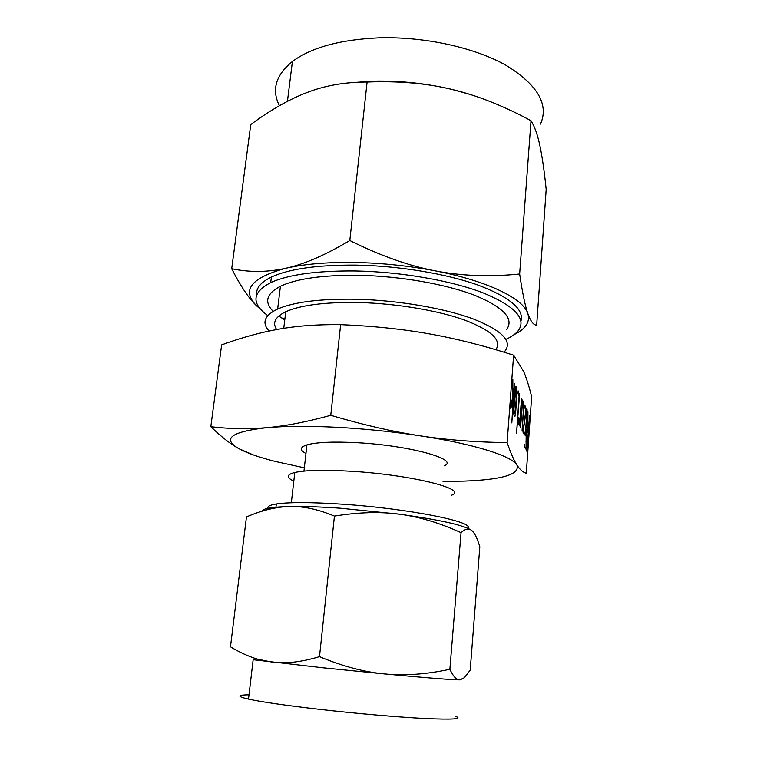 <?xml version="1.0" encoding="UTF-8"?>
<svg xmlns="http://www.w3.org/2000/svg" width="757" height="757" viewBox="0 0 757 757"><rect width="100%" height="100%" fill="white"/><g stroke="black" fill="none" stroke-linecap="round" stroke-linejoin="round"><path stroke-width="1.14" d="M524.705 444.709L524.582 447.245L524.639 444.709M525.509 435.559L527.118 409.802L525.207 435.549M522.926 432.077L525.869 410.086L524.667 407.578L524.771 405.023L526.37 409.48L523.361 429.985L524.629 433.827L524.393 434.821L522.926 432.077M520.504 427.535L522.396 400.027L523.551 402.289L523.759 408.96L522.065 430.459L523.494 408.241L523.371 404.872L522.444 402.913L520.561 427.535M519.614 425.869L518.819 424.374L518.507 418.725L518.782 417.684L519.662 422.983L521.545 398.182L519.709 425.879M517.949 393.526L518.138 390.858L519.491 395.324L516.577 433.07L519.094 395.93L517.949 393.526M513.899 415.148L513.643 408.051L514.911 390.697L516.009 386.363L516.681 387.773L516.927 394.851L515.678 411.969L514.902 416.454L513.899 415.148M443.015 481.376L463.975 481.111C502.478 479.683 520.125 474.327 516.936 465.035C519.898 469.586 523.011 472.33 526.285 473.286L531.651 396.668C529.096 386.458 526.437 378.074 523.674 371.536L513.615 355.194L507.124 442.59C510.729 453.102 513.994 460.587 516.936 465.035C511.893 456.093 474.459 444.047 420.23 435.824C392.646 431.641 364.798 428.793 336.685 427.289C308.799 425.888 285.503 426.011 266.814 427.658C230.781 431.793 221.593 438.852 239.259 448.854C247.331 453.206 259.348 457.408 275.311 461.458L304.333 467.807M510.568 407.048L512.508 398.106L512.83 379.475L512.915 396.413L514.637 383.704L511.808 422.908L513.265 398.078L510.814 408.648L510.568 407.048M526.153 435.124L527.601 429.03L527.922 411.505L527.913 429.635L528.386 430.572L529.692 415.498L527.279 450.519L527.052 451.588L526.068 449.838L526.153 435.124M268.006 508.269C267.136 506.442 269.908 505.004 276.333 503.973C289.269 502.099 311.222 502.165 342.183 504.181C408.61 508.515 475.964 522.15 467.608 528.197M451.73 495.144C468.753 489.24 410.956 474.658 350.406 471.214C324.091 469.719 305.554 470.144 294.795 472.482C286.411 474.63 286.089 477.497 293.801 481.102M262.054 511.164C262.811 508.486 272.094 506.935 289.903 506.509L292.23 506.48C305.554 506.338 321.545 506.916 340.205 508.193L399.668 514.221C439.221 519.737 463.057 525.017 471.166 530.061M444.359 465.792C459.849 459.442 409.187 445.286 356.159 442.656C332.787 441.501 316.379 442.239 306.926 444.879C299.904 447.16 299.583 450.046 305.951 453.528M399.668 514.221C380.298 511.552 358.553 512.177 334.433 516.094C319.066 509.679 304.986 506.48 292.193 506.499L289.903 506.509C276.39 506.764 261.913 510.237 246.46 516.936L230.478 646.838C239.704 652.439 248.703 656.527 257.465 659.129L272.009 662.138C285.635 663.908 301.466 662.082 319.492 656.66C342.77 666.368 364.495 672.131 384.688 673.948C404.815 675.869 426.541 674.317 449.866 669.292C453.311 676.54 456.603 680.07 459.754 679.881L464.353 677.752L470.201 670.125L479.815 546.772C477.393 538.691 474.847 533.392 472.16 530.865L471.677 530.439C468.848 527.989 465.3 528.727 461.041 532.644C439.647 522.926 419.189 516.785 399.668 514.221M461.041 532.644L449.866 669.292M334.433 516.094L319.492 656.66M253.141 454.862L239.259 448.854C230.904 444.359 221.423 436.969 210.825 426.693C229.608 428.964 248.268 429.295 266.814 427.658C285.105 426.125 306.415 422.009 330.752 415.319C363.152 424.876 392.978 431.717 420.23 435.824C447.434 439.997 476.399 442.249 507.124 442.59M461.136 679.672L459.754 679.881C451.891 679.852 426.872 677.875 384.688 673.948L323.39 667.844L253.16 659.726L248.495 699.118C262.054 702.032 285.569 705.42 319.028 709.29C356.443 713.558 398.702 717.201 425.671 718.525C452.79 719.727 462.83 719.036 455.809 716.472M513.615 355.194C484.253 345.741 456.225 338.644 429.531 333.903C403.046 329.125 373.419 326.03 340.641 324.639C317.599 324.365 296.971 325.87 278.756 329.163C260.474 332.389 241.436 337.622 221.631 344.88L210.825 426.693M340.641 324.639L330.752 415.319M249.006 694.803C237.017 695.002 236.846 696.44 248.495 699.118M276.655 329.541C272.16 322.832 275.198 316.899 285.749 311.733C300.756 305.043 325.15 301.977 358.932 302.526C396.431 303.462 438.048 310.484 464.826 320.126C491.747 330.554 502.09 340.413 495.826 349.715M269.066 331.036C261.553 322.728 264.42 315.385 277.649 309.007C293.981 301.929 320.22 298.674 356.348 299.233C397.87 300.245 444.037 308.146 473.106 318.896C502.232 330.506 512.782 341.341 504.758 351.39L504.02 352.185M506.405 329.797C514.438 319.038 503.992 307.579 475.055 295.419C446.157 284.187 400.235 276.097 358.894 275.311C322.917 274.952 296.763 278.595 280.421 286.241C266.398 293.602 263.975 301.967 273.145 311.335M278.756 316.048L284.764 319.88M505.894 339.363C511.628 336.761 515.801 333.79 518.394 330.459C526.702 318.697 514.968 306.178 483.193 292.902C451.427 280.629 401.011 271.791 355.714 270.978C317.003 270.618 288.672 274.498 270.713 282.607C252.081 292.42 251.116 303.415 267.798 315.603M256.661 294.776C255.866 288.152 260.787 282.247 271.403 277.053C289.363 268.801 317.675 264.818 356.348 265.12C398.844 265.839 446.043 273.693 477.828 285.001C509.877 297.208 524.241 309.263 520.939 321.157M284.869 319.019L281.301 317.779M260.815 309.462L257.219 306.367L260.692 309.32M540.489 124.11C549.099 104.447 537.65 84.869 506.149 65.376C474.62 47.502 424.27 36.374 378.604 37.85C339.988 39.629 311.259 47.511 292.42 61.478C275.718 75.113 271.385 89.856 279.428 105.696M349.232 82.816L373.949 81.131C400.358 80.63 426.314 83.384 451.834 89.392L469.766 94.341M514.098 334.613C525.727 328.86 530.307 321.839 527.847 313.549C530.496 321.11 533.43 324.999 536.666 325.207L546.176 189.458C544.321 171.262 542.23 156.737 539.921 145.883C537.659 135.039 534.697 126.656 531.017 120.723C503.481 105.838 477.08 95.391 451.834 89.392C426.797 83.279 398.551 80.829 367.098 82.03C345.145 82.049 325.264 85.484 307.465 92.354C289.609 99.082 270.713 109.812 250.756 124.545L231.699 268.735C249.706 272.492 267.855 272.312 286.146 268.186C250.501 277.838 240.858 290.565 257.219 306.367C249.432 299.299 240.925 286.752 231.699 268.735M519.643 274.006C522.472 293.006 525.207 306.188 527.847 313.549C523.39 298.646 487.565 280.885 435.275 270.874C408.685 265.783 381.736 262.982 354.427 262.461C327.327 262.111 304.569 264.023 286.146 268.186C304.182 264.259 325.406 255.033 349.81 240.527C380.478 255.771 408.96 265.887 435.275 270.874C461.533 275.974 489.656 277.024 519.643 274.006L531.017 120.723M349.81 240.527L367.098 82.03M512.508 398.04L513.265 398.078M515.262 387.716L516.681 387.773M515.801 389.041L513.956 408.789L514.088 412.404L514.968 413.738L516.624 394.094L515.801 389.041M513.606 413.672L514.798 413.729L513.606 413.672M513.53 412.376L514.088 412.404M517.949 393.517L519.425 393.583M518.791 395.286L519.491 395.324M518.479 421.734L519.028 421.763M518.545 422.926L519.662 422.983M519.009 424.724L519.87 424.772M522.16 402.222L523.551 402.289M524.875 408.014L526.285 408.08M525.557 409.442L526.37 409.48M522.992 432.209L524.573 432.285M523.305 432.777L524.648 432.843M523.835 433.789L524.629 433.827M527.127 429.011L527.601 429.03M526.919 429.588L527.913 429.635M526.702 430.487L528.386 430.572M526.418 450.472L527.279 450.519M527.099 448.882L528.216 433.042L527.127 431.348L526.039 440.934L526.247 447.34L527.099 448.882L525.803 448.806M525.67 447.302L526.247 447.34M294.795 472.482L291.322 502.771M275.955 507.19L276.333 503.973M306.926 444.879L303.964 471.1M259.149 660.539L257.465 659.129M283.752 328.33L285.749 311.733M277.649 309.007L280.421 286.241M271.403 277.053L270.713 282.607M292.42 61.478L287.433 101.324M515.612 389.041L515.072 389.022M527.127 431.348L526.56 431.32"/></g></svg>

